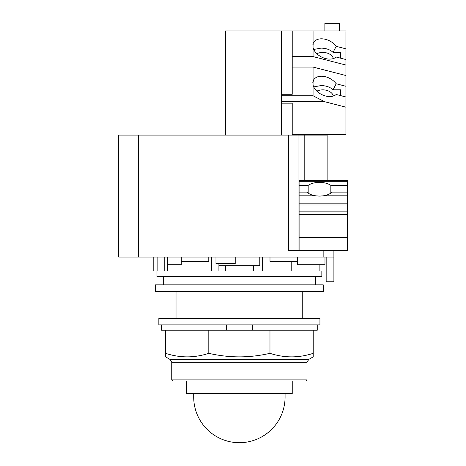 <?xml version="1.0" encoding="UTF-8"?>
<svg xmlns="http://www.w3.org/2000/svg" width="466" height="466" viewBox="0 0 466 466"><rect width="100%" height="100%" fill="white"/><g stroke="black" fill="none" stroke-linecap="round" stroke-linejoin="round"><path stroke-width="0.7" d="M285.081 397.009A45.691 45.691 0 0 1 239.39 442.7A45.691 45.691 0 0 1 193.699 397.009L285.081 397.009L285.081 393.654M193.699 393.654L193.699 397.009M186.54 380.972L186.54 393.654L292.24 393.654L292.24 380.972M171.744 379.895L172.816 380.972L305.964 380.972L307.036 379.895L307.036 362.332L308.702 359.449L313.222 356.84L313.222 353.327C298.805 358.039 284.388 358.039 269.971 353.327C249.584 358.039 229.196 358.039 208.809 353.327C194.392 358.039 179.975 358.039 165.558 353.327L165.558 356.84L170.078 359.449L171.744 362.332L171.744 379.895L307.036 379.895M252.368 324.866L252.368 330.237L208.809 330.237L208.809 353.327M208.809 330.237L165.558 330.237L165.558 353.327M269.971 353.327L269.971 330.237L313.222 330.237L313.222 353.327M269.971 330.237L252.368 330.237M161.533 324.866L161.533 330.237L165.558 330.237M313.222 330.237L317.247 330.237L317.247 324.866M226.412 330.237L226.412 324.866M158.848 324.866L319.932 324.866L319.932 318.424L158.848 318.424L158.848 324.866M333.376 96.002A10.741 7.596 0 0 0 322.833 89.851A10.741 7.596 0 0 0 316.839 91.144M333.376 58.565A10.741 7.596 0 0 0 322.833 52.413A10.741 7.596 0 0 0 316.839 53.707M312.814 45.08L313.28 44.177L312.884 44.59M340.553 89.816L340.553 95.6L340.553 89.816L333.062 89.816C330.12 87.078 326.118 85.662 321.062 85.563L313.717 86.892M336.178 46.326L345.923 48.837L345.923 59.543L336.178 57.038A13.584 9.029 -152.8 0 1 325.577 58.559A13.584 9.029 -152.8 0 1 313.059 47.619L313.059 43.845A13.584 9.029 -152.8 0 1 313.502 42.738A13.584 9.029 -152.8 0 1 325.577 39.348A13.584 9.029 -152.8 0 1 336.178 46.326L333.062 52.378C330.12 49.641 326.118 48.225 321.062 48.126L313.717 49.454M340.553 52.378L340.553 58.163L340.553 52.378L333.062 52.378M308.172 193.081L308.172 185.398A13.695 6.844 180 0 1 319.501 182.392A13.695 6.844 180 0 1 330.837 185.398L330.837 193.081M319.501 196.11L315.686 195.813A13.695 6.844 180 0 1 307.071 192.109L299.102 192.109L299.102 180.598L347.316 180.598L347.316 192.109L331.938 192.109A13.695 6.844 180 0 1 323.317 195.813L319.501 196.11M330.837 185.398L347.316 185.398M299.102 192.109L299.102 250.539L347.316 250.539L347.316 192.109M339.481 30.925L339.481 23.3L324.872 23.3L324.872 30.925M336.178 83.764L345.923 86.274L345.923 96.98L336.178 94.476A13.584 9.029 -152.8 0 1 325.577 95.996A13.584 9.029 -152.8 0 1 313.059 85.057L313.059 81.282A13.584 9.029 -152.8 0 1 313.502 80.175A13.584 9.029 -152.8 0 1 325.577 76.785A13.584 9.029 -152.8 0 1 336.178 83.764L333.062 89.816M312.814 82.517L313.28 81.614L312.884 82.028M345.923 59.543L345.923 65.048L313.059 56.59L313.059 47.619M299.102 185.398L308.172 185.398M313.059 43.845L313.059 30.925L345.923 30.925L345.923 48.837M292.229 30.925L281.487 30.925L281.487 94.278L292.229 94.278L292.229 30.925L313.059 30.925M292.229 56.59L313.059 56.59M292.229 67.069L313.059 67.069L345.923 75.527L345.923 65.048M345.923 75.527L345.923 86.274M313.059 81.282L313.059 67.069M345.923 96.98L345.923 107.186L324.534 101.681L313.059 95.775L313.059 85.057M292.229 134.563L345.923 134.563L345.923 107.186M327.126 180.598L327.126 135.093L118.684 135.093L118.684 257.092L118.684 135.093M281.487 94.278L281.487 103.178L292.229 103.178L292.229 135.093M281.487 30.925L225.428 30.925L225.428 135.093M281.487 95.775L313.059 95.775M281.487 101.681L324.534 101.681M298.024 250.65L298.024 135.093M281.487 135.093L281.487 103.178M281.382 135.093L281.382 30.925M118.684 257.092L333.895 257.092L333.895 250.65L288.361 250.65L288.361 135.093M333.895 257.092L333.895 281.79L326.165 281.79L326.165 257.092M324.983 257.092L324.983 264.717L297.489 264.717L297.489 261.385L269.995 261.385L269.995 257.092M167.544 257.092L167.544 271.055L167.544 264.717L181.291 264.717L181.291 261.385L208.785 261.385L208.785 257.092M153.797 271.055L153.797 257.092L153.797 271.055L218.129 271.055L218.129 263.535L218.129 271.055L321.837 271.055L321.837 276.408L156.943 276.408L156.943 271.055M302.749 318.424L302.749 291.576M176.031 291.576L176.031 318.424M297.489 257.092L297.489 261.385M259.795 257.092L259.795 265.684L218.985 265.684L218.985 263.535M215.974 257.092L215.974 263.535L235.225 263.535L235.225 257.092M181.291 257.092L181.291 261.385M319.134 264.717L319.134 271.055M291.209 271.055L291.209 261.385M211.471 257.092L211.471 271.055M155.493 291.576L323.288 291.576L323.288 284.86L155.493 284.86L155.493 291.576M171.744 362.332L307.036 362.332M308.702 359.449L170.078 359.449M323.317 195.813L347.316 195.813M299.102 181.315L347.316 181.315M299.102 195.813L315.686 195.813M299.102 203.147L347.316 203.147M299.102 204.988L347.316 204.988M299.102 211.121L347.316 211.121M299.102 214.564L347.316 214.564M299.102 237.654L347.316 237.654M304.793 180.598L304.793 135.093M138.548 257.092L138.548 135.093M323.154 257.092L323.154 250.65M157.129 257.092L157.129 271.055M164.218 257.092L164.218 271.055M262.643 257.092L262.643 271.055M253.353 265.684L253.353 271.055M225.428 265.684L225.428 271.055M163.286 276.408L163.286 284.86M315.494 276.408L315.494 284.86"/></g></svg>
